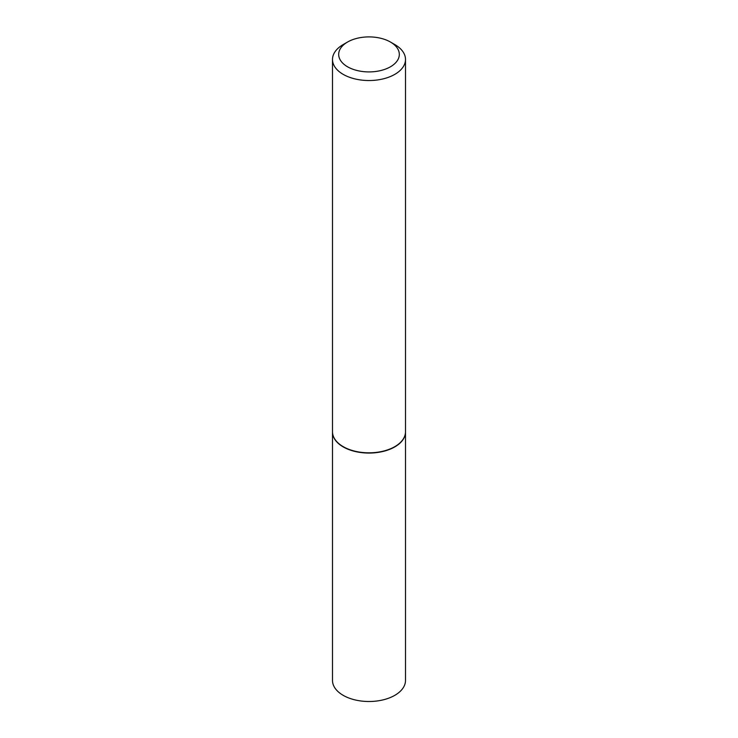 <?xml version="1.0" encoding="UTF-8"?>
<svg xmlns="http://www.w3.org/2000/svg" width="738" height="738" viewBox="0 0 738 738"><rect width="100%" height="100%" fill="white"/><g stroke="black" fill="none" stroke-linecap="round" stroke-linejoin="round"><path stroke-width="1.11" d="M332.497 431.868A36.503 21.079 0 0 0 332.497 431.998L332.497 680.427A36.503 21.079 0 0 0 343.188 695.334A36.503 21.079 0 0 0 382.967 699.901A36.503 21.079 0 0 0 405.503 680.427L405.503 431.998A36.503 21.079 0 0 0 405.503 431.868M332.497 431.998A36.503 21.079 0 0 0 343.188 446.896A36.503 21.079 0 0 0 382.967 451.462A36.503 21.079 0 0 0 405.503 431.998M347.561 42.029A30.323 17.509 0 0 0 347.561 66.789A30.323 17.509 0 0 0 390.439 66.789A30.323 17.509 0 0 0 390.439 42.029A30.323 17.509 0 0 0 347.561 42.029L343.188 44.557A36.503 21.079 0 0 0 332.497 59.455L332.497 431.739A36.503 21.079 0 0 0 343.188 446.647L343.401 446.767A36.199 20.895 0 0 0 394.599 446.767A36.199 20.895 0 0 0 394.701 446.711M343.401 446.767L343.188 446.647A36.503 21.079 0 0 0 394.812 446.647A36.503 21.079 0 0 0 405.503 431.739L405.503 59.455A36.503 21.079 0 0 0 394.812 44.557A36.503 21.079 0 0 0 394.812 44.548L390.439 42.029L394.812 44.557M332.497 59.455A36.503 21.079 0 0 0 343.188 74.363A36.503 21.079 0 0 0 382.967 78.929A36.503 21.079 0 0 0 405.503 59.455"/></g></svg>
